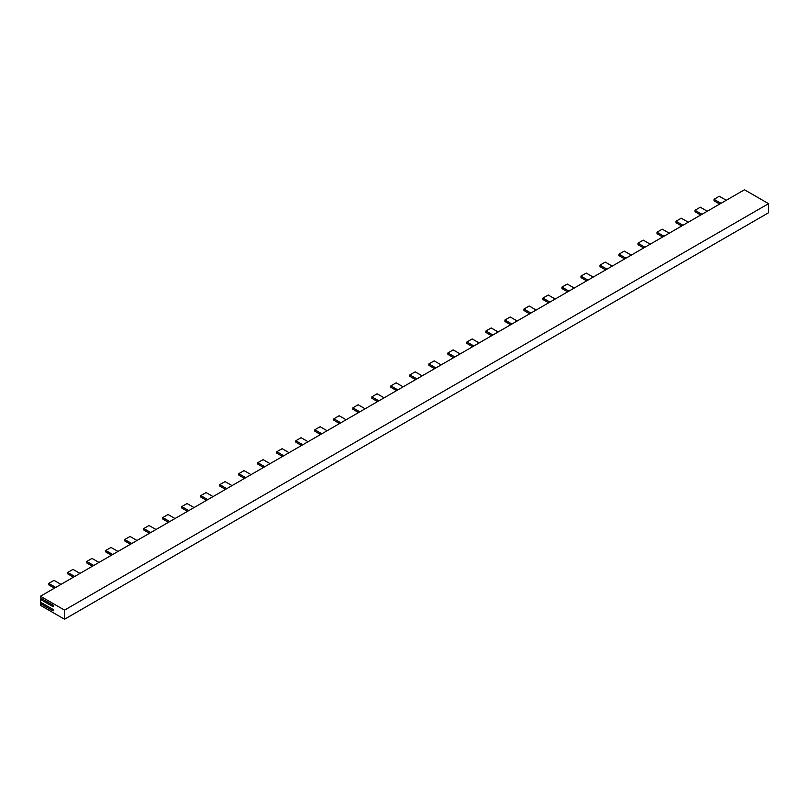 <?xml version="1.0" encoding="UTF-8"?>
<svg xmlns="http://www.w3.org/2000/svg" width="809" height="809" viewBox="0 0 809 809"><rect width="100%" height="100%" fill="white"/><g stroke="black" fill="none" stroke-linecap="round" stroke-linejoin="round"><path stroke-width="1.21" d="M40.45 597.932L53.121 605.253L53.121 606.72L40.45 599.398L40.45 602.159L53.121 609.48L53.121 610.947L40.45 603.625L40.45 605.334L64.528 619.239L64.528 610.128L40.45 596.233L40.45 597.932M41.714 598.67L40.45 599.398M41.714 602.897L40.45 603.625M64.528 619.239L768.55 212.767L768.55 203.666L744.472 189.761L40.45 596.233M768.55 203.666L64.528 610.128M54.425 588.163L48.722 584.867L48.722 583.4L54.001 580.356L60.968 584.381M48.722 583.4L55.69 587.425M79.98 573.409L73.012 569.384L67.734 572.428L67.734 573.894L73.437 577.181M74.701 576.453L67.734 572.428M92.438 566.209L86.735 562.922L86.735 561.456L92.024 558.412L98.991 562.427M86.735 561.456L93.713 565.481M130.461 544.265L124.758 540.968L124.758 539.502L130.037 536.458L137.004 540.483M124.758 539.502L131.725 543.527M168.474 522.311L162.771 519.024L162.771 517.558L168.05 514.514L175.027 518.529M162.771 517.558L169.748 521.583M206.497 500.367L200.794 497.07L200.794 495.614L206.073 492.56L213.04 496.584M200.794 495.614L207.761 499.628M244.51 478.412L238.807 475.126L238.807 473.659L244.085 470.616L251.063 474.64M238.807 473.659L245.774 477.684M282.523 456.468L276.83 453.171L276.83 451.715L282.108 448.661L289.076 452.686M276.83 451.715L283.797 455.73M320.546 434.514L314.843 431.227L314.843 429.761L320.121 426.717L327.089 430.742M314.843 429.761L321.81 433.786M358.559 412.57L352.855 409.273L352.855 407.817L358.144 404.763L365.112 408.788M352.855 407.817L359.833 411.832M396.582 390.616L390.878 387.329L390.878 385.863L396.157 382.819L403.125 386.844M390.878 385.863L397.846 389.887M434.595 368.671L428.891 365.375L428.891 363.919L434.17 360.865L441.148 364.889M428.891 363.919L435.869 367.943M472.618 346.717L466.914 343.431L466.914 341.964L472.193 338.92L479.161 342.945M466.914 341.964L473.882 345.989M510.631 324.773L504.927 321.476L504.927 320.02L510.206 316.966L517.184 320.991M504.927 320.02L511.895 324.045M548.644 302.819L542.95 299.532L542.95 298.066L548.229 295.022L555.196 299.047M542.95 298.066L549.918 302.091M586.667 280.875L580.963 277.578L580.963 276.122L586.242 273.068L593.209 277.093M580.963 276.122L587.931 280.147M624.679 258.92L618.976 255.634L618.976 254.168L624.265 251.124L631.232 255.148M618.976 254.168L625.954 258.192M662.702 236.976L656.999 233.68L656.999 232.223L662.278 229.169L669.245 233.194M656.999 232.223L663.967 236.248M700.715 215.022L695.012 211.736L695.012 210.269L700.291 207.225L707.268 211.25M695.012 210.269L701.99 214.294M118.003 551.455L111.025 547.43L105.746 550.484L105.746 551.94L111.45 555.237M112.714 554.509L105.746 550.484M156.016 529.511L149.048 525.486L143.769 528.53L143.769 529.996L149.473 533.293M150.737 532.555L143.769 528.53M194.029 507.556L187.061 503.532L181.782 506.586L181.782 508.042L187.486 511.339M188.75 510.61L181.782 506.586M232.052 485.612L225.084 481.588L219.795 484.631L219.795 486.098L225.499 489.394M226.773 488.656L219.795 484.631M270.064 463.658L263.097 459.633L257.818 462.687L257.818 464.144L263.522 467.44M264.786 466.712L257.818 462.687M308.087 441.714L301.11 437.689L295.831 440.733L295.831 442.199L301.535 445.496M302.809 444.758L295.831 440.733M346.1 419.76L339.133 415.735L333.854 418.789L333.854 420.255L339.558 423.542M340.822 422.814L333.854 418.789M384.123 397.816L377.146 393.791L371.867 396.835L371.867 398.301L377.57 401.598M378.834 400.859L371.867 396.835M422.136 375.861L415.169 371.837L409.89 374.891L409.89 376.357L415.583 379.643M416.857 378.915L409.89 374.891M460.149 353.917L453.182 349.892L447.903 352.936L447.903 354.403L453.606 357.699M454.87 356.961L447.903 352.936M498.172 331.963L491.205 327.938L485.916 330.992L485.916 332.459L491.619 335.745M492.893 335.017L485.916 330.992M536.185 310.019L529.217 305.994L523.939 309.038L523.939 310.504L529.642 313.801M530.906 313.063L523.939 309.038M574.208 288.065L567.23 284.04L561.952 287.094L561.952 288.56L567.655 291.847M568.929 291.119L561.952 287.094M612.221 266.121L605.253 262.096L599.975 265.14L599.975 266.606L605.678 269.903M606.942 269.164L599.975 265.14M650.244 244.166L643.266 240.142L637.988 243.196L637.988 244.662L643.691 247.948M644.955 247.22L637.988 243.196M688.257 222.222L681.289 218.197L676.011 221.241L676.011 222.708L681.704 226.004M682.978 225.266L676.011 221.241M726.27 200.268L719.302 196.253L714.023 199.297L714.023 200.763L719.727 204.05M720.991 203.322L714.023 199.297"/></g></svg>
